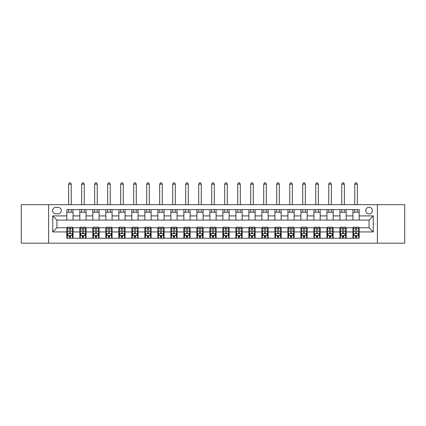 <?xml version="1.0" encoding="UTF-8"?>
<svg xmlns="http://www.w3.org/2000/svg" width="426" height="426" viewBox="0 0 426 426"><rect width="100%" height="100%" fill="white"/><g stroke="black" fill="none" stroke-linecap="round" stroke-linejoin="round"><path stroke-width="0.64" d="M369.065 207.276A3.328 3.328 0 0 0 365.737 210.609A3.328 3.328 0 0 0 369.065 213.937A3.328 3.328 0 0 0 372.393 210.609A3.328 3.328 0 0 0 369.065 207.276M377.388 243.171L404.7 243.171L404.7 204.677L377.388 204.677L377.388 243.171L48.612 243.171L48.612 204.677L21.3 204.677L21.3 243.171L48.612 243.171M55.79 213.831L58.08 213.831A3.227 3.227 0 0 0 61.307 210.609A3.227 3.227 0 0 0 58.08 207.382L55.79 207.382A3.227 3.227 0 0 0 52.563 210.609A3.227 3.227 0 0 0 55.79 213.831M377.388 204.677L48.612 204.677M66.818 231.936L52.771 231.936L52.771 215.913L66.818 215.913L66.818 220.077L56.935 220.077L56.935 227.772L66.818 227.772L66.818 238.23L359.182 238.23L359.182 227.772L369.065 227.772L369.065 220.077L359.182 220.077L359.182 215.913L373.229 215.913L373.229 231.936L359.182 231.936M359.182 215.913L359.182 209.619L66.818 209.619L66.818 215.913M352.941 209.619L352.941 220.077L359.182 220.077M352.941 220.077L66.818 220.077M66.818 227.772L67.34 227.772M69.316 227.772L70.567 227.772M72.542 227.772L73.059 227.772L73.059 238.23M80.344 227.772L73.059 227.772M82.319 227.772L83.571 227.772M85.546 227.772L86.068 227.772L86.068 238.23M93.353 227.772L86.068 227.772M95.328 227.772L96.574 227.772M98.55 227.772L99.072 227.772L99.072 238.23M106.356 227.772L99.072 227.772M108.332 227.772L109.583 227.772M111.559 227.772L112.075 227.772L112.075 238.23M119.36 227.772L112.075 227.772M121.335 227.772L122.587 227.772M124.562 227.772L125.084 227.772L125.084 238.23M132.369 227.772L125.084 227.772M134.344 227.772L135.59 227.772M137.566 227.772L138.088 227.772L138.088 238.23M145.373 227.772L138.088 227.772M147.348 227.772L148.599 227.772M150.575 227.772L151.092 227.772L151.092 238.23M158.376 227.772L151.092 227.772M160.352 227.772L161.603 227.772M163.579 227.772L164.101 227.772L164.101 238.23M171.385 227.772L164.101 227.772M173.361 227.772L174.607 227.772M176.582 227.772L177.104 227.772L177.104 238.23M184.389 227.772L177.104 227.772M186.364 227.772L187.616 227.772M189.591 227.772L190.108 227.772L190.108 238.23M197.392 227.772L190.108 227.772M199.368 227.772L200.619 227.772M202.595 227.772L203.117 227.772L203.117 238.23M210.401 227.772L203.117 227.772M212.377 227.772L213.623 227.772M215.599 227.772L216.12 227.772L216.12 238.23M223.405 227.772L216.12 227.772M225.381 227.772L226.632 227.772M228.608 227.772L229.124 227.772L229.124 238.23M236.409 227.772L229.124 227.772M238.384 227.772L239.636 227.772M241.611 227.772L242.133 227.772L242.133 238.23M249.418 227.772L242.133 227.772M251.393 227.772L252.639 227.772M254.615 227.772L255.137 227.772L255.137 238.23M262.421 227.772L255.137 227.772M264.397 227.772L265.648 227.772M267.624 227.772L268.14 227.772L268.14 238.23M275.425 227.772L268.14 227.772M277.401 227.772L278.652 227.772M280.627 227.772L281.149 227.772L281.149 238.23M288.434 227.772L281.149 227.772M290.41 227.772L291.656 227.772M293.631 227.772L294.153 227.772L294.153 238.23M301.438 227.772L294.153 227.772M303.413 227.772L304.665 227.772M306.64 227.772L307.157 227.772L307.157 238.23M314.441 227.772L307.157 227.772M316.417 227.772L317.668 227.772M319.644 227.772L320.166 227.772L320.166 238.23M327.45 227.772L320.166 227.772M329.426 227.772L330.672 227.772M332.647 227.772L333.169 227.772L333.169 238.23M340.454 227.772L333.169 227.772M342.429 227.772L343.681 227.772M345.656 227.772L346.173 227.772L346.173 238.23M353.458 227.772L346.173 227.772M355.433 227.772L356.684 227.772M358.66 227.772L359.182 227.772M73.059 209.619L73.059 220.077M66.818 212.217L73.059 212.217M66.818 235.631L67.34 235.631M69.316 235.631L70.567 235.631M72.542 235.631L73.059 235.631M79.827 227.772L79.827 238.23M79.827 209.619L79.827 220.077M86.068 209.619L86.068 220.077M79.827 212.217L86.068 212.217M79.827 235.631L80.344 235.631M82.319 235.631L83.571 235.631M85.546 235.631L86.068 235.631M92.831 227.772L92.831 238.23M92.831 235.631L93.353 235.631M95.328 235.631L96.574 235.631M98.55 235.631L99.072 235.631M92.831 209.619L92.831 220.077M99.072 209.619L99.072 220.077M92.831 212.217L99.072 212.217M105.834 227.772L105.834 238.23M105.834 235.631L106.356 235.631M108.332 235.631L109.583 235.631M111.559 235.631L112.075 235.631M105.834 209.619L105.834 220.077M112.075 209.619L112.075 220.077M105.834 212.217L112.075 212.217M118.843 227.772L118.843 238.23M118.843 235.631L119.36 235.631M121.335 235.631L122.587 235.631M124.562 235.631L125.084 235.631M118.843 209.619L118.843 220.077M125.084 209.619L125.084 220.077M118.843 212.217L125.084 212.217M131.847 227.772L131.847 238.23M131.847 235.631L132.369 235.631M134.344 235.631L135.59 235.631M137.566 235.631L138.088 235.631M131.847 209.619L131.847 220.077M138.088 209.619L138.088 220.077M131.847 212.217L138.088 212.217M144.851 227.772L144.851 238.23M144.851 235.631L145.373 235.631M147.348 235.631L148.599 235.631M150.575 235.631L151.092 235.631M144.851 209.619L144.851 220.077M151.092 209.619L151.092 220.077M144.851 212.217L151.092 212.217M157.86 227.772L157.86 238.23M157.86 235.631L158.376 235.631M160.352 235.631L161.603 235.631M163.579 235.631L164.101 235.631M157.86 209.619L157.86 220.077M164.101 209.619L164.101 220.077M157.86 212.217L164.101 212.217M170.863 227.772L170.863 238.23M170.863 235.631L171.385 235.631M173.361 235.631L174.607 235.631M176.582 235.631L177.104 235.631M170.863 209.619L170.863 220.077M177.104 209.619L177.104 220.077M170.863 212.217L177.104 212.217M183.867 227.772L183.867 238.23M183.867 235.631L184.389 235.631M186.364 235.631L187.616 235.631M189.591 235.631L190.108 235.631M183.867 209.619L183.867 220.077M190.108 209.619L190.108 220.077M183.867 212.217L190.108 212.217M196.876 227.772L196.876 238.23M196.876 235.631L197.392 235.631M199.368 235.631L200.619 235.631M202.595 235.631L203.117 235.631M196.876 209.619L196.876 220.077M203.117 209.619L203.117 220.077M196.876 212.217L203.117 212.217M209.88 227.772L209.88 238.23M209.88 235.631L210.401 235.631M212.377 235.631L213.623 235.631M215.599 235.631L216.12 235.631M209.88 209.619L209.88 220.077M216.12 209.619L216.12 220.077M209.88 212.217L216.12 212.217M222.883 227.772L222.883 238.23M222.883 235.631L223.405 235.631M225.381 235.631L226.632 235.631M228.608 235.631L229.124 235.631M222.883 209.619L222.883 220.077M229.124 209.619L229.124 220.077M222.883 212.217L229.124 212.217M235.892 227.772L235.892 238.23M235.892 235.631L236.409 235.631M238.384 235.631L239.636 235.631M241.611 235.631L242.133 235.631M235.892 209.619L235.892 220.077M242.133 209.619L242.133 220.077M235.892 212.217L242.133 212.217M248.896 227.772L248.896 238.23M248.896 235.631L249.418 235.631M251.393 235.631L252.639 235.631M254.615 235.631L255.137 235.631M248.896 209.619L248.896 220.077M255.137 209.619L255.137 220.077M248.896 212.217L255.137 212.217M261.899 227.772L261.899 238.23M261.899 235.631L262.421 235.631M264.397 235.631L265.648 235.631M267.624 235.631L268.14 235.631M261.899 209.619L261.899 220.077M268.14 209.619L268.14 220.077M261.899 212.217L268.14 212.217M274.908 227.772L274.908 238.23M274.908 235.631L275.425 235.631M277.401 235.631L278.652 235.631M280.627 235.631L281.149 235.631M274.908 209.619L274.908 220.077M281.149 209.619L281.149 220.077M274.908 212.217L281.149 212.217M287.912 227.772L287.912 238.23M287.912 235.631L288.434 235.631M290.41 235.631L291.656 235.631M293.631 235.631L294.153 235.631M287.912 209.619L287.912 220.077M294.153 209.619L294.153 220.077M287.912 212.217L294.153 212.217M300.916 227.772L300.916 238.23M300.916 235.631L301.438 235.631M303.413 235.631L304.665 235.631M306.64 235.631L307.157 235.631M300.916 209.619L300.916 220.077M307.157 209.619L307.157 220.077M300.916 212.217L307.157 212.217M313.925 227.772L313.925 238.23M313.925 235.631L314.441 235.631M316.417 235.631L317.668 235.631M319.644 235.631L320.166 235.631M313.925 209.619L313.925 220.077M320.166 209.619L320.166 220.077M313.925 212.217L320.166 212.217M326.928 227.772L326.928 238.23M326.928 235.631L327.45 235.631M329.426 235.631L330.672 235.631M332.647 235.631L333.169 235.631M326.928 209.619L326.928 220.077M333.169 209.619L333.169 220.077M326.928 212.217L333.169 212.217M339.932 227.772L339.932 238.23M339.932 235.631L340.454 235.631M342.429 235.631L343.681 235.631M345.656 235.631L346.173 235.631M339.932 209.619L339.932 220.077M346.173 209.619L346.173 220.077M339.932 212.217L346.173 212.217M352.941 227.772L352.941 238.23M352.941 235.631L353.458 235.631M355.433 235.631L356.684 235.631M358.66 235.631L359.182 235.631M352.941 212.217L359.182 212.217M56.935 220.077L52.771 215.913M56.935 227.772L52.771 231.936M373.229 215.913L369.065 220.077M373.229 231.936L369.065 227.772M69.316 236.877L70.567 236.877M67.34 228.453L69.316 228.453L69.316 227.149L67.34 227.149L67.34 233.496L68.378 235.578L71.499 235.578L72.542 233.496L72.542 227.149L70.567 227.149L70.567 228.453L72.542 228.453M72.542 233.496L72.542 238.23M67.34 233.496L67.34 238.23M70.567 235.578L70.567 238.23M69.316 238.23L69.316 235.578M69.316 228.453L69.316 232.718C69.731 233.517 70.146 233.517 70.567 232.718L70.567 228.453M71.243 212.217L71.243 209.619M71.243 204.677L71.243 184.181L68.639 184.181L68.639 204.677M68.639 212.217L68.639 209.619M68.639 184.181L69.422 182.829L70.46 182.829L71.243 184.181M82.319 236.877L83.571 236.877M80.344 228.453L82.319 228.453L82.319 227.149L80.344 227.149L80.344 233.496L81.387 235.578L84.508 235.578L85.546 233.496L85.546 227.149L83.571 227.149L83.571 228.453L85.546 228.453M85.546 233.496L85.546 238.23M80.344 233.496L80.344 238.23M83.571 235.578L83.571 238.23M82.319 238.23L82.319 235.578M82.319 228.453L82.319 232.718C82.735 233.517 83.155 233.517 83.571 232.718L83.571 228.453M84.247 212.217L84.247 209.619M84.247 204.677L84.247 184.181L81.643 184.181L81.643 204.677M81.643 212.217L81.643 209.619M81.643 184.181L82.426 182.829L83.464 182.829L84.247 184.181M95.328 236.877L96.574 236.877M93.353 228.453L95.328 228.453L95.328 227.149L93.353 227.149L93.353 233.496L94.391 235.578L97.511 235.578L98.55 233.496L98.55 227.149L96.574 227.149L96.574 228.453L98.55 228.453M98.55 233.496L98.55 238.23M93.353 233.496L93.353 238.23M96.574 235.578L96.574 238.23M95.328 238.23L95.328 235.578M95.328 228.453L95.328 232.718C95.743 233.517 96.159 233.517 96.574 232.718L96.574 228.453M97.25 212.217L97.25 209.619M97.25 204.677L97.25 184.181L94.652 184.181L94.652 204.677M94.652 212.217L94.652 209.619M94.652 184.181L95.429 182.829L96.473 182.829L97.25 184.181M108.332 236.877L109.583 236.877M106.356 228.453L108.332 228.453L108.332 227.149L106.356 227.149L106.356 233.496L107.395 235.578L110.515 235.578L111.559 233.496L111.559 227.149L109.583 227.149L109.583 228.453L111.559 228.453M111.559 233.496L111.559 238.23M106.356 233.496L106.356 238.23M109.583 235.578L109.583 238.23M108.332 238.23L108.332 235.578M108.332 228.453L108.332 232.718C108.747 233.517 109.162 233.517 109.583 232.718L109.583 228.453M110.259 212.217L110.259 209.619M110.259 204.677L110.259 184.181L107.656 184.181L107.656 204.677M107.656 212.217L107.656 209.619M107.656 184.181L108.438 182.829L109.477 182.829L110.259 184.181M121.335 236.877L122.587 236.877M119.36 228.453L121.335 228.453L121.335 227.149L119.36 227.149L119.36 233.496L120.404 235.578L123.524 235.578L124.562 233.496L124.562 227.149L122.587 227.149L122.587 228.453L124.562 228.453M124.562 233.496L124.562 238.23M119.36 233.496L119.36 238.23M122.587 235.578L122.587 238.23M121.335 238.23L121.335 235.578M121.335 228.453L121.335 232.718C121.751 233.517 122.171 233.517 122.587 232.718L122.587 228.453M123.263 212.217L123.263 209.619M123.263 204.677L123.263 184.181L120.659 184.181L120.659 204.677M120.659 212.217L120.659 209.619M120.659 184.181L121.442 182.829L122.48 182.829L123.263 184.181M134.344 236.877L135.59 236.877M132.369 228.453L134.344 228.453L134.344 227.149L132.369 227.149L132.369 233.496L133.407 235.578L136.528 235.578L137.566 233.496L137.566 227.149L135.59 227.149L135.59 228.453L137.566 228.453M137.566 233.496L137.566 238.23M132.369 233.496L132.369 238.23M135.59 235.578L135.59 238.23M134.344 238.23L134.344 235.578M134.344 228.453L134.344 232.718C134.76 233.517 135.175 233.517 135.59 232.718L135.59 228.453M136.267 212.217L136.267 209.619M136.267 204.677L136.267 184.181L133.668 184.181L133.668 204.677M133.668 212.217L133.668 209.619M133.668 184.181L134.446 182.829L135.489 182.829L136.267 184.181M147.348 236.877L148.599 236.877M145.373 228.453L147.348 228.453L147.348 227.149L145.373 227.149L145.373 233.496L146.411 235.578L149.531 235.578L150.575 233.496L150.575 227.149L148.599 227.149L148.599 228.453L150.575 228.453M150.575 233.496L150.575 238.23M145.373 233.496L145.373 238.23M148.599 235.578L148.599 238.23M147.348 238.23L147.348 235.578M147.348 228.453L147.348 232.718C147.763 233.517 148.179 233.517 148.599 232.718L148.599 228.453M149.276 212.217L149.276 209.619M149.276 204.677L149.276 184.181L146.672 184.181L146.672 204.677M146.672 212.217L146.672 209.619M146.672 184.181L147.455 182.829L148.493 182.829L149.276 184.181M160.352 236.877L161.603 236.877M158.376 228.453L160.352 228.453L160.352 227.149L158.376 227.149L158.376 233.496L159.42 235.578L162.54 235.578L163.579 233.496L163.579 227.149L161.603 227.149L161.603 228.453L163.579 228.453M163.579 233.496L163.579 238.23M158.376 233.496L158.376 238.23M161.603 235.578L161.603 238.23M160.352 238.23L160.352 235.578M160.352 228.453L160.352 232.718C160.767 233.517 161.188 233.517 161.603 232.718L161.603 228.453M162.279 212.217L162.279 209.619M162.279 204.677L162.279 184.181L159.675 184.181L159.675 204.677M159.675 212.217L159.675 209.619M159.675 184.181L160.458 182.829L161.497 182.829L162.279 184.181M173.361 236.877L174.607 236.877M171.385 228.453L173.361 228.453L173.361 227.149L171.385 227.149L171.385 233.496L172.423 235.578L175.544 235.578L176.582 233.496L176.582 227.149L174.607 227.149L174.607 228.453L176.582 228.453M176.582 233.496L176.582 238.23M171.385 233.496L171.385 238.23M174.607 235.578L174.607 238.23M173.361 238.23L173.361 235.578M173.361 228.453L173.361 232.718C173.776 233.517 174.191 233.517 174.607 232.718L174.607 228.453M175.283 212.217L175.283 209.619M175.283 204.677L175.283 184.181L172.684 184.181L172.684 204.677M172.684 212.217L172.684 209.619M172.684 184.181L173.462 182.829L174.506 182.829L175.283 184.181M186.364 236.877L187.616 236.877M184.389 228.453L186.364 228.453L186.364 227.149L184.389 227.149L184.389 233.496L185.427 235.578L188.548 235.578L189.591 233.496L189.591 227.149L187.616 227.149L187.616 228.453L189.591 228.453M189.591 233.496L189.591 238.23M184.389 233.496L184.389 238.23M187.616 235.578L187.616 238.23M186.364 238.23L186.364 235.578M186.364 228.453L186.364 232.718C186.78 233.517 187.195 233.517 187.616 232.718L187.616 228.453M188.292 212.217L188.292 209.619M188.292 204.677L188.292 184.181L185.688 184.181L185.688 204.677M185.688 212.217L185.688 209.619M185.688 184.181L186.471 182.829L187.509 182.829L188.292 184.181M199.368 236.877L200.619 236.877M197.392 228.453L199.368 228.453L199.368 227.149L197.392 227.149L197.392 233.496L198.436 235.578L201.557 235.578L202.595 233.496L202.595 227.149L200.619 227.149L200.619 228.453L202.595 228.453M202.595 233.496L202.595 238.23M197.392 233.496L197.392 238.23M200.619 235.578L200.619 238.23M199.368 238.23L199.368 235.578M199.368 228.453L199.368 232.718C199.783 233.517 200.204 233.517 200.619 232.718L200.619 228.453M201.296 212.217L201.296 209.619M201.296 204.677L201.296 184.181L198.692 184.181L198.692 204.677M198.692 212.217L198.692 209.619M198.692 184.181L199.475 182.829L200.513 182.829L201.296 184.181M212.377 236.877L213.623 236.877M210.401 228.453L212.377 228.453L212.377 227.149L210.401 227.149L210.401 233.496L211.44 235.578L214.56 235.578L215.599 233.496L215.599 227.149L213.623 227.149L213.623 228.453L215.599 228.453M215.599 233.496L215.599 238.23M210.401 233.496L210.401 238.23M213.623 235.578L213.623 238.23M212.377 238.23L212.377 235.578M212.377 228.453L212.377 232.718C212.792 233.517 213.208 233.517 213.623 232.718L213.623 228.453M214.299 212.217L214.299 209.619M214.299 204.677L214.299 184.181L211.701 184.181L211.701 204.677M211.701 212.217L211.701 209.619M211.701 184.181L212.478 182.829L213.522 182.829L214.299 184.181M225.381 236.877L226.632 236.877M223.405 228.453L225.381 228.453L225.381 227.149L223.405 227.149L223.405 233.496L224.443 235.578L227.564 235.578L228.608 233.496L228.608 227.149L226.632 227.149L226.632 228.453L228.608 228.453M228.608 233.496L228.608 238.23M223.405 233.496L223.405 238.23M226.632 235.578L226.632 238.23M225.381 238.23L225.381 235.578M225.381 228.453L225.381 232.718C225.796 233.517 226.211 233.517 226.632 232.718L226.632 228.453M227.308 212.217L227.308 209.619M227.308 204.677L227.308 184.181L224.704 184.181L224.704 204.677M224.704 212.217L224.704 209.619M224.704 184.181L225.487 182.829L226.525 182.829L227.308 184.181M238.384 236.877L239.636 236.877M236.409 228.453L238.384 228.453L238.384 227.149L236.409 227.149L236.409 233.496L237.452 235.578L240.573 235.578L241.611 233.496L241.611 227.149L239.636 227.149L239.636 228.453L241.611 228.453M241.611 233.496L241.611 238.23M236.409 233.496L236.409 238.23M239.636 235.578L239.636 238.23M238.384 238.23L238.384 235.578M238.384 228.453L238.384 232.718C238.8 233.517 239.22 233.517 239.636 232.718L239.636 228.453M240.312 212.217L240.312 209.619M240.312 204.677L240.312 184.181L237.708 184.181L237.708 204.677M237.708 212.217L237.708 209.619M237.708 184.181L238.491 182.829L239.529 182.829L240.312 184.181M251.393 236.877L252.639 236.877M249.418 228.453L251.393 228.453L251.393 227.149L249.418 227.149L249.418 233.496L250.456 235.578L253.576 235.578L254.615 233.496L254.615 227.149L252.639 227.149L252.639 228.453L254.615 228.453M254.615 233.496L254.615 238.23M249.418 233.496L249.418 238.23M252.639 235.578L252.639 238.23M251.393 238.23L251.393 235.578M251.393 228.453L251.393 232.718C251.809 233.517 252.224 233.517 252.639 232.718L252.639 228.453M253.316 212.217L253.316 209.619M253.316 204.677L253.316 184.181L250.717 184.181L250.717 204.677M250.717 212.217L250.717 209.619M250.717 184.181L251.494 182.829L252.538 182.829L253.316 184.181M264.397 236.877L265.648 236.877M262.421 228.453L264.397 228.453L264.397 227.149L262.421 227.149L262.421 233.496L263.46 235.578L266.58 235.578L267.624 233.496L267.624 227.149L265.648 227.149L265.648 228.453L267.624 228.453M267.624 233.496L267.624 238.23M262.421 233.496L262.421 238.23M265.648 235.578L265.648 238.23M264.397 238.23L264.397 235.578M264.397 228.453L264.397 232.718C264.812 233.517 265.228 233.517 265.648 232.718L265.648 228.453M266.325 212.217L266.325 209.619M266.325 204.677L266.325 184.181L263.721 184.181L263.721 204.677M263.721 212.217L263.721 209.619M263.721 184.181L264.503 182.829L265.542 182.829L266.325 184.181M277.401 236.877L278.652 236.877M275.425 228.453L277.401 228.453L277.401 227.149L275.425 227.149L275.425 233.496L276.469 235.578L279.589 235.578L280.627 233.496L280.627 227.149L278.652 227.149L278.652 228.453L280.627 228.453M280.627 233.496L280.627 238.23M275.425 233.496L275.425 238.23M278.652 235.578L278.652 238.23M277.401 238.23L277.401 235.578M277.401 228.453L277.401 232.718C277.816 233.517 278.237 233.517 278.652 232.718L278.652 228.453M279.328 212.217L279.328 209.619M279.328 204.677L279.328 184.181L276.724 184.181L276.724 204.677M276.724 212.217L276.724 209.619M276.724 184.181L277.507 182.829L278.545 182.829L279.328 184.181M290.41 236.877L291.656 236.877M288.434 228.453L290.41 228.453L290.41 227.149L288.434 227.149L288.434 233.496L289.472 235.578L292.593 235.578L293.631 233.496L293.631 227.149L291.656 227.149L291.656 228.453L293.631 228.453M293.631 233.496L293.631 238.23M288.434 233.496L288.434 238.23M291.656 235.578L291.656 238.23M290.41 238.23L290.41 235.578M290.41 228.453L290.41 232.718C290.825 233.517 291.24 233.517 291.656 232.718L291.656 228.453M292.332 212.217L292.332 209.619M292.332 204.677L292.332 184.181L289.733 184.181L289.733 204.677M289.733 212.217L289.733 209.619M289.733 184.181L290.511 182.829L291.554 182.829L292.332 184.181M303.413 236.877L304.665 236.877M301.438 228.453L303.413 228.453L303.413 227.149L301.438 227.149L301.438 233.496L302.476 235.578L305.596 235.578L306.64 233.496L306.64 227.149L304.665 227.149L304.665 228.453L306.64 228.453M306.64 233.496L306.64 238.23M301.438 233.496L301.438 238.23M304.665 235.578L304.665 238.23M303.413 238.23L303.413 235.578M303.413 228.453L303.413 232.718C303.829 233.517 304.244 233.517 304.665 232.718L304.665 228.453M305.341 212.217L305.341 209.619M305.341 204.677L305.341 184.181L302.737 184.181L302.737 204.677M302.737 212.217L302.737 209.619M302.737 184.181L303.52 182.829L304.558 182.829L305.341 184.181M316.417 236.877L317.668 236.877M314.441 228.453L316.417 228.453L316.417 227.149L314.441 227.149L314.441 233.496L315.485 235.578L318.605 235.578L319.644 233.496L319.644 227.149L317.668 227.149L317.668 228.453L319.644 228.453M319.644 233.496L319.644 238.23M314.441 233.496L314.441 238.23M317.668 235.578L317.668 238.23M316.417 238.23L316.417 235.578M316.417 228.453L316.417 232.718C316.832 233.517 317.253 233.517 317.668 232.718L317.668 228.453M318.344 212.217L318.344 209.619M318.344 204.677L318.344 184.181L315.741 184.181L315.741 204.677M315.741 212.217L315.741 209.619M315.741 184.181L316.523 182.829L317.562 182.829L318.344 184.181M329.426 236.877L330.672 236.877M327.45 228.453L329.426 228.453L329.426 227.149L327.45 227.149L327.45 233.496L328.489 235.578L331.609 235.578L332.647 233.496L332.647 227.149L330.672 227.149L330.672 228.453L332.647 228.453M332.647 233.496L332.647 238.23M327.45 233.496L327.45 238.23M330.672 235.578L330.672 238.23M329.426 238.23L329.426 235.578M329.426 228.453L329.426 232.718C329.841 233.517 330.257 233.517 330.672 232.718L330.672 228.453M331.348 212.217L331.348 209.619M331.348 204.677L331.348 184.181L328.75 184.181L328.75 204.677M328.75 212.217L328.75 209.619M328.75 184.181L329.527 182.829L330.571 182.829L331.348 184.181M342.429 236.877L343.681 236.877M340.454 228.453L342.429 228.453L342.429 227.149L340.454 227.149L340.454 233.496L341.492 235.578L344.613 235.578L345.656 233.496L345.656 227.149L343.681 227.149L343.681 228.453L345.656 228.453M345.656 233.496L345.656 238.23M340.454 233.496L340.454 238.23M343.681 235.578L343.681 238.23M342.429 238.23L342.429 235.578M342.429 228.453L342.429 232.718C342.845 233.517 343.26 233.517 343.681 232.718L343.681 228.453M344.357 212.217L344.357 209.619M344.357 204.677L344.357 184.181L341.753 184.181L341.753 204.677M341.753 212.217L341.753 209.619M341.753 184.181L342.536 182.829L343.574 182.829L344.357 184.181M355.433 236.877L356.684 236.877M353.458 228.453L355.433 228.453L355.433 227.149L353.458 227.149L353.458 233.496L354.501 235.578L357.622 235.578L358.66 233.496L358.66 227.149L356.684 227.149L356.684 228.453L358.66 228.453M358.66 233.496L358.66 238.23M353.458 233.496L353.458 238.23M356.684 235.578L356.684 238.23M355.433 238.23L355.433 235.578M355.433 228.453L355.433 232.718C355.848 233.517 356.269 233.517 356.684 232.718L356.684 228.453M357.361 212.217L357.361 209.619M357.361 204.677L357.361 184.181L354.757 184.181L354.757 204.677M354.757 212.217L354.757 209.619M354.757 184.181L355.54 182.829L356.578 182.829L357.361 184.181M79.827 231.936L73.059 231.936M79.827 215.913L73.059 215.913M92.831 215.913L86.068 215.913M92.831 231.936L86.068 231.936M105.834 215.913L99.072 215.913M105.834 231.936L99.072 231.936M118.843 215.913L112.075 215.913M118.843 231.936L112.075 231.936M131.847 215.913L125.084 215.913M131.847 231.936L125.084 231.936M144.851 215.913L138.088 215.913M144.851 231.936L138.088 231.936M157.86 215.913L151.092 215.913M157.86 231.936L151.092 231.936M170.863 215.913L164.101 215.913M170.863 231.936L164.101 231.936M183.867 215.913L177.104 215.913M183.867 231.936L177.104 231.936M196.876 215.913L190.108 215.913M196.876 231.936L190.108 231.936M209.88 215.913L203.117 215.913M209.88 231.936L203.117 231.936M222.883 215.913L216.12 215.913M222.883 231.936L216.12 231.936M235.892 215.913L229.124 215.913M235.892 231.936L229.124 231.936M248.896 215.913L242.133 215.913M248.896 231.936L242.133 231.936M261.899 215.913L255.137 215.913M261.899 231.936L255.137 231.936M274.908 215.913L268.14 215.913M274.908 231.936L268.14 231.936M287.912 215.913L281.149 215.913M287.912 231.936L281.149 231.936M300.916 215.913L294.153 215.913M300.916 231.936L294.153 231.936M313.925 215.913L307.157 215.913M313.925 231.936L307.157 231.936M326.928 215.913L320.166 215.913M326.928 231.936L320.166 231.936M339.932 215.913L333.169 215.913M339.932 231.936L333.169 231.936M352.941 215.913L346.173 215.913M352.941 231.936L346.173 231.936M67.367 233.549L72.516 233.549M72.542 235.45L71.563 235.45M68.32 235.45L67.34 235.45M70.567 231.243L72.542 231.243M67.34 231.243L69.316 231.243M69.316 236.217L70.567 236.217M80.37 233.549L85.519 233.549M85.546 235.45L84.566 235.45M81.323 235.45L80.344 235.45M83.571 231.243L85.546 231.243M80.344 231.243L82.319 231.243M82.319 236.217L83.571 236.217M93.374 233.549L98.528 233.549M98.55 235.45L97.575 235.45M94.327 235.45L93.353 235.45M96.574 231.243L98.55 231.243M93.353 231.243L95.328 231.243M95.328 236.217L96.574 236.217M106.383 233.549L111.532 233.549M111.559 235.45L110.579 235.45M107.336 235.45L106.356 235.45M109.583 231.243L111.559 231.243M106.356 231.243L108.332 231.243M108.332 236.217L109.583 236.217M119.386 233.549L124.536 233.549M124.562 235.45L123.583 235.45M120.34 235.45L119.36 235.45M122.587 231.243L124.562 231.243M119.36 231.243L121.335 231.243M121.335 236.217L122.587 236.217M132.39 233.549L137.545 233.549M137.566 235.45L136.592 235.45M133.343 235.45L132.369 235.45M135.59 231.243L137.566 231.243M132.369 231.243L134.344 231.243M134.344 236.217L135.59 236.217M145.399 233.549L150.548 233.549M150.575 235.45L149.595 235.45M146.352 235.45L145.373 235.45M148.599 231.243L150.575 231.243M145.373 231.243L147.348 231.243M147.348 236.217L148.599 236.217M158.403 233.549L163.552 233.549M163.579 235.45L162.599 235.45M159.356 235.45L158.376 235.45M161.603 231.243L163.579 231.243M158.376 231.243L160.352 231.243M160.352 236.217L161.603 236.217M171.406 233.549L176.561 233.549M176.582 235.45L175.608 235.45M172.36 235.45L171.385 235.45M174.607 231.243L176.582 231.243M171.385 231.243L173.361 231.243M173.361 236.217L174.607 236.217M184.415 233.549L189.565 233.549M189.591 235.45L188.611 235.45M185.369 235.45L184.389 235.45M187.616 231.243L189.591 231.243M184.389 231.243L186.364 231.243M186.364 236.217L187.616 236.217M197.419 233.549L202.568 233.549M202.595 235.45L201.615 235.45M198.372 235.45L197.392 235.45M200.619 231.243L202.595 231.243M197.392 231.243L199.368 231.243M199.368 236.217L200.619 236.217M210.423 233.549L215.577 233.549M215.599 235.45L214.624 235.45M211.376 235.45L210.401 235.45M213.623 231.243L215.599 231.243M210.401 231.243L212.377 231.243M212.377 236.217L213.623 236.217M223.432 233.549L228.581 233.549M228.608 235.45L227.628 235.45M224.385 235.45L223.405 235.45M226.632 231.243L228.608 231.243M223.405 231.243L225.381 231.243M225.381 236.217L226.632 236.217M236.435 233.549L241.585 233.549M241.611 235.45L240.631 235.45M237.388 235.45L236.409 235.45M239.636 231.243L241.611 231.243M236.409 231.243L238.384 231.243M238.384 236.217L239.636 236.217M249.439 233.549L254.594 233.549M254.615 235.45L253.64 235.45M250.392 235.45L249.418 235.45M252.639 231.243L254.615 231.243M249.418 231.243L251.393 231.243M251.393 236.217L252.639 236.217M262.448 233.549L267.597 233.549M267.624 235.45L266.644 235.45M263.401 235.45L262.421 235.45M265.648 231.243L267.624 231.243M262.421 231.243L264.397 231.243M264.397 236.217L265.648 236.217M275.452 233.549L280.601 233.549M280.627 235.45L279.648 235.45M276.405 235.45L275.425 235.45M278.652 231.243L280.627 231.243M275.425 231.243L277.401 231.243M277.401 236.217L278.652 236.217M288.455 233.549L293.61 233.549M293.631 235.45L292.657 235.45M289.408 235.45L288.434 235.45M291.656 231.243L293.631 231.243M288.434 231.243L290.41 231.243M290.41 236.217L291.656 236.217M301.464 233.549L306.613 233.549M306.64 235.45L305.66 235.45M302.417 235.45L301.438 235.45M304.665 231.243L306.64 231.243M301.438 231.243L303.413 231.243M303.413 236.217L304.665 236.217M314.468 233.549L319.617 233.549M319.644 235.45L318.664 235.45M315.421 235.45L314.441 235.45M317.668 231.243L319.644 231.243M314.441 231.243L316.417 231.243M316.417 236.217L317.668 236.217M327.472 233.549L332.626 233.549M332.647 235.45L331.673 235.45M328.425 235.45L327.45 235.45M330.672 231.243L332.647 231.243M327.45 231.243L329.426 231.243M329.426 236.217L330.672 236.217M340.48 233.549L345.63 233.549M345.656 235.45L344.677 235.45M341.434 235.45L340.454 235.45M343.681 231.243L345.656 231.243M340.454 231.243L342.429 231.243M342.429 236.217L343.681 236.217M353.484 233.549L358.633 233.549M358.66 235.45L357.68 235.45M354.437 235.45L353.458 235.45M356.684 231.243L358.66 231.243M353.458 231.243L355.433 231.243M355.433 236.217L356.684 236.217"/></g></svg>
